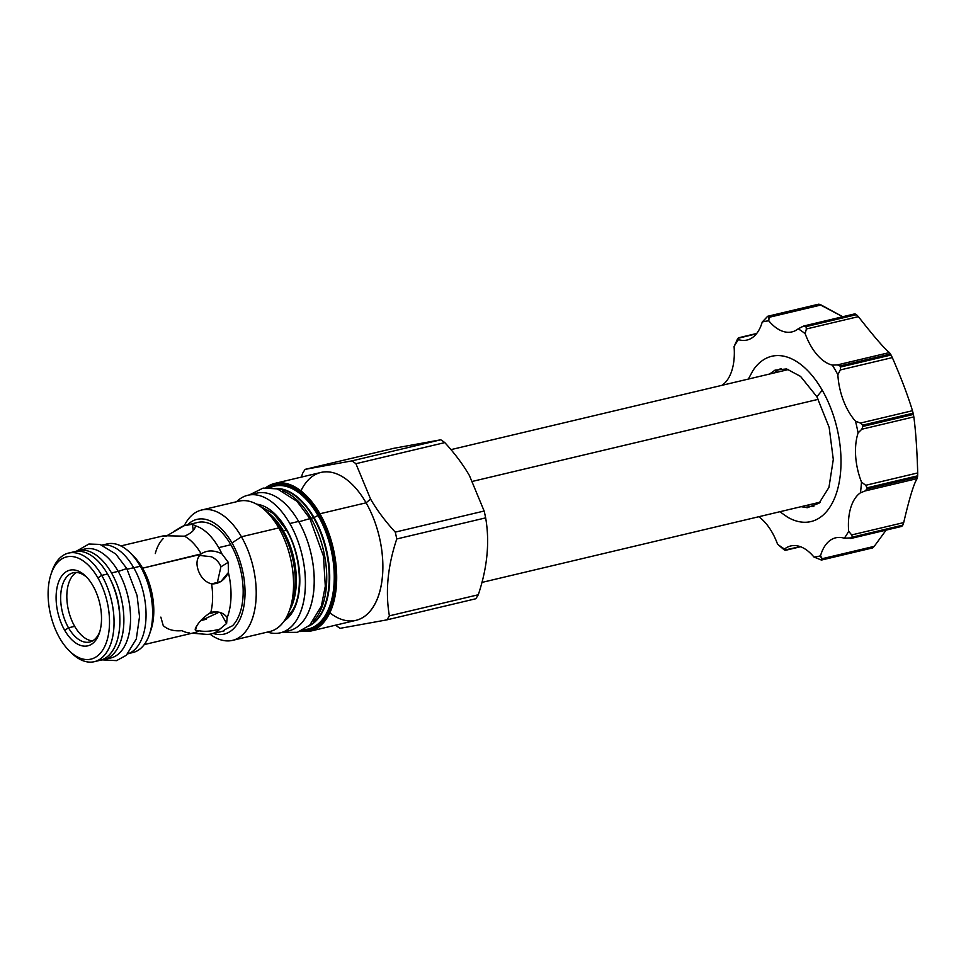 <?xml version="1.0" encoding="UTF-8"?>
<svg xmlns="http://www.w3.org/2000/svg" width="966" height="966" viewBox="0 0 966 966"><rect width="100%" height="100%" fill="white"/><g stroke="black" fill="none" stroke-linecap="round" stroke-linejoin="round"><path stroke-width="1.45" d="M51.041 574.118L51.959 571.389A55.799 30.791 76.7 0 1 101.732 575.386L97.904 577.873A52.538 29.004 76.7 0 1 102.867 649.84A52.538 29.004 76.7 0 1 59.723 638.14A52.538 29.004 76.7 0 1 54.76 566.173A52.538 29.004 76.7 0 1 97.904 577.873A52.538 29.004 76.7 0 1 105.849 643.899A52.538 29.004 76.7 0 1 69.226 650.758A52.538 29.004 76.7 0 1 59.723 638.14A52.538 29.004 76.7 0 1 51.041 574.118A52.538 29.004 76.7 0 1 97.904 577.873L101.732 575.386A55.799 30.791 76.7 0 1 110.172 645.493A55.799 30.791 76.7 0 1 71.279 652.787L69.226 650.758M92.929 585.722A38.869 21.445 -103.3 0 0 61.015 577.064A38.869 21.445 -103.3 0 0 64.686 630.291A38.869 21.445 -103.3 0 0 96.612 638.949A38.869 21.445 -103.3 0 0 92.929 585.722A38.869 21.445 -103.3 0 0 85.902 576.388A38.869 21.445 -103.3 0 0 58.805 581.46A38.869 21.445 -103.3 0 0 64.686 630.291A38.869 21.445 -103.3 0 0 99.353 633.08A38.869 21.445 -103.3 0 0 92.929 585.722M128.864 653.475L132.91 652.521A55.799 30.791 -103.3 0 0 140.311 566.233L142.594 568.177L200.53 554.424L201.966 553.385M132.91 652.521A55.799 30.791 -103.3 0 0 149.525 634.215A55.799 30.791 -103.3 0 0 140.311 566.233L133.743 567.791L140.311 566.233L142.594 568.177L201.206 553.892C207.122 549.992 214.029 549.98 221.939 553.856A55.799 30.791 -103.3 0 0 218.702 547.625L230.85 544.739A55.799 30.791 -103.3 0 0 197.692 522.449A55.799 30.791 -103.3 0 1 230.85 544.739A55.799 30.791 -103.3 0 1 232.54 625.727C225.054 629.385 222.289 631.076 224.257 630.822L224.257 630.822A55.799 30.791 -103.3 0 1 223.46 631.027A55.799 30.791 -103.3 0 0 224.257 630.822C222.289 631.076 225.054 629.385 232.54 625.727A55.799 30.791 -103.3 0 0 230.85 544.739L218.702 547.625A55.799 30.791 76.7 0 0 195.434 525.794C195.035 529.803 191.389 533.268 184.482 536.178A50.691 27.978 76.7 0 1 201.206 553.892C207.122 549.992 214.029 549.98 221.939 553.856L228.242 562.297L228.387 572.524C224.559 580.276 218.968 584.08 211.59 583.911C205.299 582.148 200.868 577.62 198.284 570.338C196.001 563.649 196.75 558.336 200.53 554.424C196.75 558.336 196.001 563.649 198.284 570.338C200.868 577.62 205.299 582.148 211.59 583.911A50.691 27.978 -103.3 0 1 210.829 612.372A50.691 27.978 -103.3 0 0 211.59 583.911L220.912 581.496L228.387 572.524A55.799 30.791 -103.3 0 1 227.191 617.612A55.799 30.791 -103.3 0 0 228.387 572.524L228.242 562.297L220.9 566.813C219.294 562.357 216.094 558.988 211.312 556.73L199.527 555.438M149.525 634.215L150.962 629.941A50.691 27.978 -103.3 0 0 142.594 568.177A50.691 27.978 -103.3 0 1 150.225 631.981M194.673 632.621A50.691 27.978 -103.3 0 0 199.153 630.798C194.878 631.547 194.081 629.917 196.798 625.883C199.696 621.053 204.381 616.55 210.829 612.372C218.207 610.935 223.665 612.673 227.191 617.612L226.612 623.432L219.934 629.071C211.916 631.281 204.997 631.861 199.153 630.798L195.386 630.243L196.798 625.883C199.696 621.053 204.381 616.55 210.829 612.372C218.207 610.935 223.665 612.673 227.191 617.612L226.612 623.432L220.345 612.516L226.612 623.432L219.934 629.071C211.916 631.281 204.997 631.861 199.153 630.798A50.691 27.978 -103.3 0 1 194.661 632.621L144.26 644.588M205.77 634.312A55.799 30.791 -103.3 0 0 211.3 633.913A55.799 30.791 -103.3 0 0 219.934 629.071A55.799 30.791 -103.3 0 1 205.782 634.312L192.246 633.201M103.096 544.896L107.154 543.93A55.799 30.791 76.7 0 1 140.311 566.233A55.799 30.791 76.7 0 0 130.205 552.83L133.417 555.993A50.691 27.978 76.7 0 1 142.594 568.177A50.691 27.978 76.7 0 0 133.405 555.981M107.141 543.943A55.799 30.791 76.7 0 1 130.205 552.83M180.413 527.472A55.799 30.791 76.7 0 1 184.192 525.709L192.319 524.248L195.434 525.794C195.035 529.803 191.389 533.268 184.482 536.178L165.633 535.768C161.636 536.082 161.89 536.178 166.381 536.045L184.192 525.709L192.319 524.248L195.434 525.794A55.799 30.791 76.7 0 1 218.702 547.625A55.799 30.791 -103.3 0 1 221.939 553.856L228.242 562.297L220.9 566.813C219.294 562.357 216.094 558.988 211.312 556.73M97.18 660.732A55.799 30.791 -103.3 0 0 119.349 630.158A55.799 30.791 -103.3 0 0 107.54 573.997A55.799 30.791 -103.3 0 0 74.382 551.707L68.574 553.095A55.799 30.791 76.7 0 1 101.732 575.386L107.54 573.997A55.799 30.791 -103.3 0 0 74.382 551.707M217.205 583.21L220.9 566.813L217.205 583.21M200.674 620.824L219.149 612.202L200.674 620.824M160.851 617.117L163.242 625.642C167.855 629.723 174.085 631.402 181.958 630.665A50.691 27.978 -103.3 0 0 189.662 632.984M192.319 524.248L193.309 530.491L192.319 524.248M201.206 553.892A50.691 27.978 76.7 0 0 184.482 536.178L165.633 535.768C161.636 536.082 161.89 536.178 166.381 536.045M223.375 630.87L224.257 630.822M64.686 630.291L68.514 627.803A35.609 19.658 -103.3 0 0 99.8 631.655A35.609 19.658 -103.3 0 1 89.681 642.028A35.609 19.658 -103.3 0 1 68.514 627.803L74.684 626.342A35.609 19.658 -103.3 0 0 92.651 640.844A35.609 19.658 -103.3 0 1 74.684 626.342A35.609 19.658 -103.3 0 1 76.423 572.464A35.609 19.658 -103.3 0 0 74.684 626.342L68.514 627.803A35.609 19.658 76.7 0 1 62.887 583.706A35.609 19.658 76.7 0 1 86.94 577.451A35.609 19.658 76.7 0 0 73.235 572.741L73.235 572.741A35.609 19.658 76.7 0 0 68.514 627.803L64.686 630.291M274.767 483.411A75.988 41.936 76.7 0 0 265.722 487.721A75.988 41.936 76.7 0 1 274.767 483.411A75.988 41.936 76.7 0 1 319.927 513.767L366.078 502.815L370.594 499.096C377.054 510.253 385.277 521.266 395.251 532.121L484.147 511.026A92.06 50.812 -103.3 0 1 485.656 517.873A92.06 50.812 -103.3 0 0 484.147 511.026L469.464 475.634L484.147 511.026L395.251 532.121A92.06 50.812 -103.3 0 1 396.76 538.968C387.68 566.173 385.229 591.796 389.383 615.849L478.291 594.754C487.371 567.561 489.822 541.926 485.656 517.873C489.822 541.926 487.371 567.561 478.291 594.754A92.06 50.812 -103.3 0 1 475.743 598.775A92.06 50.812 -103.3 0 0 478.291 594.754L389.383 615.849A92.06 50.812 -103.3 0 1 386.847 619.87L340.129 628.335A92.06 50.812 -103.3 0 1 336.083 625.509L336.083 625.509A92.06 50.812 -103.3 0 0 340.129 628.335L386.847 619.87L475.743 598.775L386.847 619.87A92.06 50.812 -103.3 0 0 389.383 615.849C385.229 591.796 387.68 566.173 396.76 538.968A92.06 50.812 -103.3 0 0 395.251 532.121C385.277 521.266 377.054 510.253 370.594 499.096L355.911 463.704L370.594 499.096L366.078 502.815A75.988 41.936 76.7 0 0 320.929 472.459L274.767 483.411A75.988 41.936 76.7 0 1 319.927 513.767L366.078 502.815A75.988 41.936 76.7 0 0 300.994 490.752M302.599 473.364A92.06 50.812 76.7 0 1 305.147 469.355L351.853 460.891A92.06 50.812 76.7 0 1 355.911 463.704L444.807 442.609C454.781 453.477 463.004 464.489 469.464 475.634C463.004 464.489 454.781 453.477 444.807 442.609A92.06 50.812 76.7 0 0 440.762 439.796A92.06 50.812 76.7 0 1 444.807 442.609L355.911 463.704A92.06 50.812 76.7 0 0 351.853 460.891L440.762 439.796L394.056 448.26L440.762 439.796L351.853 460.891L305.147 469.355L394.056 448.26L305.147 469.355A92.06 50.812 76.7 0 0 302.599 473.364L301.44 477.083L302.599 473.364M213.257 633.455A58.95 32.53 -103.3 0 0 243.529 608.073A58.95 32.53 -103.3 0 0 231.997 542.94L241.44 536.782L278.776 527.919L282.012 530.672A59.771 32.989 -103.3 0 0 271.192 516.303A59.771 32.989 -103.3 0 0 271.18 516.303L271.192 516.303A59.771 32.989 -103.3 0 1 282.012 530.672L278.776 527.919A66.98 36.974 76.7 0 0 238.976 501.161A66.98 36.974 76.7 0 1 266.652 511.835A66.98 36.974 76.7 0 1 278.776 527.919A66.98 36.974 -103.3 0 1 269.9 631.498A66.98 36.974 -103.3 0 0 289.836 609.534A66.98 36.974 -103.3 0 0 278.776 527.919L241.44 536.782A66.98 36.974 76.7 0 0 184.289 525.685A66.98 36.974 76.7 0 1 201.628 510.024A66.98 36.974 76.7 0 1 241.44 536.782A66.98 36.974 -103.3 0 1 252.742 617.636A66.98 36.974 -103.3 0 1 210.033 634.167A66.98 36.974 -103.3 0 0 232.565 640.361A66.98 36.974 -103.3 0 0 241.44 536.782L231.997 542.94A58.95 32.53 76.7 0 0 187.489 524.876A58.95 32.53 76.7 0 1 231.997 542.94A58.95 32.53 -103.3 0 1 243.529 608.073A58.95 32.53 -103.3 0 1 213.257 633.455M283.328 530.757A58.95 32.53 -103.3 0 0 265.916 511.111A58.95 32.53 -103.3 0 1 283.328 530.757L286.431 530.02L283.328 530.757A2.826 1.111 -29.9 0 1 282.012 530.672A59.771 32.989 -103.3 0 1 291.877 603.496A59.771 32.989 -103.3 0 0 291.877 603.496A59.771 32.989 -103.3 0 0 282.012 530.672A2.826 1.111 -29.9 0 0 283.328 530.757A58.95 32.53 -103.3 0 1 289.498 610.512A58.95 32.53 -103.3 0 0 283.328 530.757M313.539 621.017A71.001 39.183 -103.3 0 0 311.064 518.307L313.539 517.716A71.001 39.183 -103.3 0 0 276.916 488.772A71.001 39.183 -103.3 0 1 313.539 517.716L311.064 518.307A71.001 39.183 76.7 0 0 282.676 490.933A71.001 39.183 76.7 0 1 311.064 518.307A71.001 39.183 -103.3 0 1 313.539 621.017M314.022 517.534A71.146 39.268 -103.3 0 0 276.022 488.53A71.146 39.268 -103.3 0 1 314.022 517.534L318.019 515.482A73.392 40.512 -103.3 0 0 270.154 487.625A73.392 40.512 -103.3 0 1 318.019 515.482L313.539 517.716A71.001 39.183 -103.3 0 1 309.374 625.533A71.001 39.183 -103.3 0 0 313.539 517.716L314.022 517.534A71.146 39.268 -103.3 0 1 308.685 626.137A71.146 39.268 -103.3 0 0 314.022 517.534M319.166 514.262A75.336 41.586 76.7 0 1 334.622 593.595A75.336 41.586 76.7 0 1 300.595 631.196A75.336 41.586 76.7 0 0 334.622 593.595A75.336 41.586 76.7 0 0 319.166 514.262A75.336 41.586 76.7 0 0 266.531 487.649A75.336 41.586 76.7 0 1 319.166 514.262L319.927 513.767A75.988 41.936 76.7 0 1 309.857 631.281A75.988 41.936 76.7 0 1 309.325 631.402A75.988 41.936 76.7 0 0 309.857 631.281A75.988 41.936 76.7 0 0 319.927 513.767L319.166 514.262M302.358 630.387A74.334 41.031 -103.3 0 0 334.26 591.699A74.334 41.031 -103.3 0 0 318.804 514.842A74.334 41.031 -103.3 0 0 268.476 487.589A74.334 41.031 -103.3 0 1 318.804 514.842L318.019 515.482A73.392 40.512 -103.3 0 1 333.499 589.779A73.392 40.512 -103.3 0 1 303.843 629.591A73.392 40.512 -103.3 0 0 333.499 589.779A73.392 40.512 -103.3 0 0 318.019 515.482L318.804 514.842A74.334 41.031 -103.3 0 1 334.26 591.699A74.334 41.031 -103.3 0 1 302.358 630.387M309.857 631.281L356.007 620.329A75.988 41.936 -103.3 0 0 366.078 502.815A75.988 41.936 -103.3 0 1 378.817 594.851A75.988 41.936 -103.3 0 1 329.986 612.951M396.76 538.968L485.656 517.873L396.76 538.968M296.731 602.53A58.95 32.53 76.7 0 1 286.178 617.878A58.95 32.53 76.7 0 0 296.731 602.53M803.833 325.977L805.233 326.134A124.843 68.9 76.7 0 1 805.97 326.641L856.468 314.662L858.376 316.643L806.356 328.983L858.376 316.643C873.844 336.41 884.192 348.388 889.42 352.566L890.471 354.003L839.961 365.993A124.843 68.9 76.7 0 1 840.553 367.008L840.299 369.942L837.86 374.711A120.496 66.509 -103.3 0 0 832.342 365.112A48.855 26.963 76.7 0 1 805.173 333.668L806.356 328.983L805.97 326.641L856.468 314.662A124.843 68.9 76.7 0 0 855.731 314.143L805.233 326.134L855.731 314.143A124.843 68.9 76.7 0 1 856.468 314.662L858.376 316.643C873.844 336.41 884.192 348.388 889.42 352.566L890.471 354.003A124.843 68.9 76.7 0 1 890.761 354.51A124.843 68.9 76.7 0 1 891.05 355.017L892.318 357.601C901.121 377.827 907.847 395.541 912.472 410.707L913.124 413.194A124.843 68.9 76.7 0 1 913.401 414.426L913.836 416.889C915.792 431.645 917.072 450.325 917.7 472.942L917.64 475.827A124.843 68.9 76.7 0 1 917.531 476.963L917.157 478.605C913.908 483.411 909.417 498.082 903.705 522.594L902.787 525.154A124.843 68.9 76.7 0 1 902.329 525.878L851.819 537.857L902.329 525.878A124.843 68.9 76.7 0 0 902.787 525.154L852.29 537.132L851.686 534.935L903.705 522.594L902.787 525.154L852.29 537.132A124.843 68.9 76.7 0 1 851.819 537.857L844.284 538.219A120.496 66.509 -103.3 0 0 848.667 531.3L851.686 534.935L903.705 522.594C909.417 498.082 913.908 483.411 917.157 478.605L865.138 490.945L860.44 492.805A120.496 66.509 -103.3 0 0 861.479 482.022L865.681 485.294L917.7 472.942L917.64 475.827L867.13 487.818L865.681 485.294L917.7 472.942C917.072 450.325 915.792 431.645 913.836 416.889L861.817 429.23L858.086 432.961A120.496 66.509 -103.3 0 0 855.502 421.188A48.855 26.963 76.7 0 1 837.86 374.711A120.496 66.509 -103.3 0 0 832.342 365.112A48.855 26.963 76.7 0 1 805.173 333.668A120.496 66.509 -103.3 0 0 798.206 328.814L803.833 325.977L854.934 313.841M840.553 367.008L891.05 355.017L892.318 357.601C901.121 377.827 907.847 395.541 912.472 410.707L860.452 423.06L855.502 421.188A48.855 26.963 76.7 0 1 837.86 374.711L840.299 369.942L892.318 357.601L840.299 369.942L840.553 367.008L891.05 355.017A124.843 68.9 76.7 0 0 890.761 354.51A124.843 68.9 76.7 0 0 890.471 354.003L839.961 365.993A124.843 68.9 76.7 0 1 840.553 367.008M822.054 559.918L820.496 555.836A120.496 66.509 -103.3 0 1 813.952 557.02A48.855 26.963 -103.3 0 0 790.756 545.959A48.855 26.963 -103.3 0 0 784.537 549.038L785.165 550.209L800.222 546.635L784.549 550.052A124.843 68.9 76.7 0 1 783.812 549.545L777.558 544.184A48.855 26.963 76.7 0 0 758.781 516.725A48.855 26.963 76.7 0 1 777.558 544.184A120.496 66.509 -103.3 0 0 784.537 549.038A48.855 26.963 -103.3 0 1 813.952 557.02L821.366 560.038A124.843 68.9 76.7 0 0 822.054 559.918A124.843 68.9 76.7 0 1 821.366 560.038L813.952 557.02A120.496 66.509 -103.3 0 0 820.496 555.836A48.855 26.963 -103.3 0 1 835.662 537.82L835.662 537.82A48.855 26.963 -103.3 0 1 844.284 538.219A120.496 66.509 -103.3 0 0 848.667 531.3A48.855 26.963 -103.3 0 1 860.44 492.805A120.496 66.509 -103.3 0 0 861.479 482.022A48.855 26.963 -103.3 0 1 858.086 432.961A120.496 66.509 -103.3 0 0 855.502 421.188L860.452 423.06L862.626 425.173A124.843 68.9 76.7 0 1 862.892 426.417L913.401 414.426L913.836 416.889L861.817 429.23L862.892 426.417L913.401 414.426A124.843 68.9 76.7 0 0 913.124 413.194L862.626 425.173L860.452 423.06L912.472 410.707L913.124 413.194L862.626 425.173A124.843 68.9 76.7 0 1 862.892 426.417L861.817 429.23L858.086 432.961A48.855 26.963 -103.3 0 0 861.479 482.022L865.681 485.294L867.13 487.818A124.843 68.9 76.7 0 1 867.021 488.953L917.531 476.963L917.157 478.605L865.138 490.945L867.021 488.953L917.531 476.963A124.843 68.9 76.7 0 0 917.64 475.827L867.13 487.818A124.843 68.9 76.7 0 1 867.021 488.953L865.138 490.945L860.44 492.805A48.855 26.963 -103.3 0 0 848.667 531.3L851.686 534.935L852.29 537.132A124.843 68.9 76.7 0 1 851.819 537.857L844.284 538.219A48.855 26.963 -103.3 0 0 820.496 555.836L822.211 558.698L874.23 546.358L872.564 547.927L822.138 559.894L872.612 547.915L874.23 546.358L822.211 558.698L822.102 559.906M722.302 385.048A120.496 66.509 -103.3 0 0 722.266 385.253A120.496 66.509 -103.3 0 1 722.302 385.048A48.855 26.963 -103.3 0 0 734.075 346.553L737.505 339.054A124.843 68.9 76.7 0 1 737.964 338.317L738.459 339.646A120.496 66.509 -103.3 0 0 734.075 346.553L737.505 339.054A124.843 68.9 76.7 0 1 737.964 338.317L756.438 333.813L738.483 338.076L738.459 339.646A48.855 26.963 -103.3 0 0 762.234 322.016L767.68 316.28L818.226 304.29A124.843 68.9 76.7 0 1 818.927 304.157L842.763 316.739L821.112 304.966L769.093 317.319L768.791 320.833A120.496 66.509 -103.3 0 0 762.234 322.016L767.728 316.268A124.843 68.9 76.7 0 1 768.417 316.148L818.927 304.157L821.112 304.966L769.093 317.319L768.417 316.148L818.927 304.157A124.843 68.9 76.7 0 0 818.226 304.29L767.728 316.268A124.843 68.9 76.7 0 1 768.417 316.148L768.791 320.833A48.855 26.963 -103.3 0 0 798.206 328.814L802.71 326.436L805.233 326.134A124.843 68.9 76.7 0 1 805.97 326.641L806.356 328.983L805.173 333.668A120.496 66.509 -103.3 0 0 798.206 328.814A48.855 26.963 -103.3 0 1 791.987 331.893L791.987 331.893A48.855 26.963 -103.3 0 1 768.791 320.833A120.496 66.509 -103.3 0 0 762.234 322.016A48.855 26.963 -103.3 0 1 747.08 340.032L747.08 340.032A48.855 26.963 -103.3 0 1 738.459 339.646A120.496 66.509 -103.3 0 0 734.075 346.553A48.855 26.963 -103.3 0 1 722.302 385.048M779.828 511.726L787.676 517.221A84.936 46.887 -103.3 0 1 786.904 516.762A84.936 46.887 -103.3 0 0 837.474 489.786A84.936 46.887 -103.3 0 0 822.235 390.216A84.936 46.887 -103.3 0 0 752.454 371.318A84.936 46.887 -103.3 0 1 752.9 370.642A84.936 46.887 -103.3 0 1 822.235 390.216L816.898 396.748L800.548 376.39L786.578 368.927L774.973 370.171L769.624 374.023M781.083 368.505A71.218 39.304 -103.3 0 0 774.261 372.924A71.218 39.304 -103.3 0 1 781.083 368.505M813.819 506.462A71.218 39.304 76.7 0 1 805.741 505.58A71.218 39.304 76.7 0 0 813.819 506.462M832.342 365.112L837.401 364.906L839.961 365.993L837.401 364.906L889.42 352.566L837.401 364.906L832.342 365.112M886.124 530.117L874.23 546.358M784.549 550.052L785.165 550.209L784.537 549.038A120.496 66.509 -103.3 0 1 777.558 544.184L783.812 549.545A124.843 68.9 76.7 0 0 784.549 550.052L785.165 550.209M818.142 304.302L767.728 316.268M298.844 521.821L309.917 518.609L298.844 521.821M280.442 632.79A70.675 39.002 -103.3 0 0 289.812 523.512L298.615 521.411A70.675 39.002 -103.3 0 1 289.257 630.701L280.442 632.79A70.675 39.002 -103.3 0 1 267.485 632.078A70.675 39.002 -103.3 0 0 303.662 601.492A70.675 39.002 -103.3 0 0 289.812 523.512A70.675 39.002 76.7 0 0 236.561 501.74A70.675 39.002 76.7 0 1 247.815 495.268L256.618 493.179A70.675 39.002 76.7 0 1 298.615 521.411A70.675 39.002 -103.3 0 1 313.503 593.124A70.675 39.002 -103.3 0 1 284.741 631.281M284.306 620.884A61.124 33.738 -103.3 0 0 286.334 528.982A61.124 33.738 76.7 0 0 256.618 504.18A61.124 33.738 76.7 0 1 286.334 528.982A2.174 0.857 -29.9 0 0 286.214 529.646A2.174 0.857 -29.9 0 1 286.334 528.982A61.124 33.738 -103.3 0 1 284.306 620.884M247.815 495.268A70.675 39.002 76.7 0 1 289.812 523.512L298.615 521.411A70.675 39.002 76.7 0 0 256.618 493.179M787.676 517.221A84.936 46.887 -103.3 0 0 837.619 489.267A84.936 46.887 -103.3 0 0 822.235 390.216L816.898 396.748L829.154 427.37L833.296 459.466L828.949 487.407L819.071 503.165L807.262 507.718L801.104 506.679M101.937 545.017A56.016 30.912 76.7 0 1 133.694 567.694A56.016 30.912 -103.3 0 1 127.766 653.885A56.016 30.912 -103.3 0 0 133.694 567.694L127.174 569.24L133.694 567.694A56.016 30.912 76.7 0 0 101.937 545.017M118.25 571.461L126.775 568.551L118.25 571.461M104.074 659.585A56.016 30.912 -103.3 0 0 111.501 572.959L118.19 571.365A56.016 30.912 -103.3 0 1 110.764 657.991L104.074 659.585A56.016 30.912 -103.3 0 1 101.176 660.019A56.016 30.912 -103.3 0 0 123.358 629.264A56.016 30.912 -103.3 0 0 111.501 572.959A56.016 30.912 76.7 0 0 75.433 551.501A56.016 30.912 76.7 0 1 78.21 550.584L84.899 548.99A56.016 30.912 76.7 0 1 118.19 571.365A56.016 30.912 -103.3 0 1 129.999 628.093A56.016 30.912 -103.3 0 1 107.347 658.45M119.82 617.672A49.073 27.084 -103.3 0 0 111.114 580.952A49.073 27.084 -103.3 0 1 119.82 617.672M78.21 550.584A56.016 30.912 76.7 0 1 111.501 572.959L118.19 571.365A56.016 30.912 76.7 0 0 84.899 548.99M208.499 613.784L216.662 611.84L208.499 613.784M94.342 661.674L100.15 660.297A55.799 30.791 -103.3 0 0 107.54 573.997L101.732 575.386A55.799 30.791 76.7 0 1 94.342 661.674A55.799 30.791 76.7 0 1 70.24 651.736M173.602 531.626L180.425 527.46A55.799 30.791 76.7 0 1 184.192 525.709L166.792 535.792M155.285 553.554A50.691 27.978 76.7 0 1 163.194 538.605M51.959 571.401A55.799 30.791 76.7 0 1 68.574 553.095M472.579 481.358L818.335 399.308L472.579 481.358M211.3 633.913L223.46 631.027M163.037 535.925L120.847 545.935M186.776 525.045L197.692 522.449M201.628 510.024L238.976 501.161M266.652 511.835L271.192 516.303M269.9 631.498L232.565 640.361M289.836 609.534L291.877 603.496M299.774 631.523L310.424 631.148M901.761 526.398L850.792 538.497M785.201 550.391L800.548 546.744M756.704 333.475L738.398 337.822M282.084 632.404L297.347 632.332L309.651 625.268L321.328 606.262L325.3 586.205L323.477 556.15L309.857 518.525L296.936 501.282L277.302 488.881L263.138 488.096L249.457 494.882M286.322 617.612L292.046 611.116C303.722 594.187 301.187 554.508 286.214 529.646L273.523 513.574L259.89 506.196M748.348 379.07L752.9 370.642M102.541 659.875L116.56 660.635L126.317 655.286L136.303 638.973L139.527 616.658L137.075 595.515L126.739 568.479L115.751 554.001L100.029 544.426L88.908 544.027L76.712 551.006M206.338 619.254L200.928 620.534M788.679 369.495L450.965 449.637M820.158 502.163L481.913 582.426"/></g></svg>
